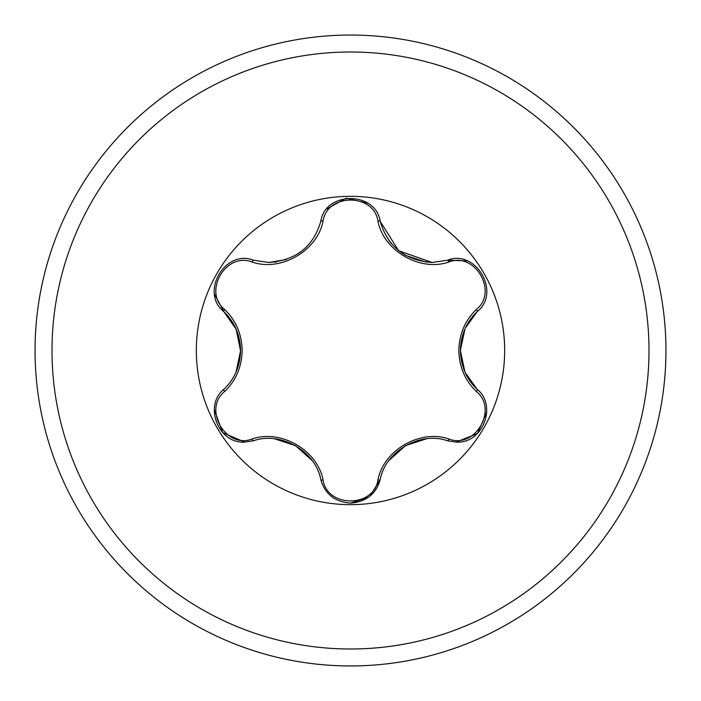 <?xml version="1.0" encoding="UTF-8"?>
<svg xmlns="http://www.w3.org/2000/svg" width="701" height="701" viewBox="0 0 701 701"><rect width="100%" height="100%" fill="white"/><g stroke="black" fill="none" stroke-linecap="round" stroke-linejoin="round"><path stroke-width="1.05" d="M350.5 665.95A315.45 315.45 0 0 0 665.95 350.5A315.45 315.45 0 0 0 350.5 35.05A315.45 315.45 0 0 0 35.05 350.5A315.45 315.45 0 0 0 350.5 665.95A315.45 315.45 0 0 0 665.95 350.5A315.45 315.45 0 0 0 350.5 35.05M224.644 309.518C235.895 320.313 241.74 333.974 242.169 350.5C241.74 367.035 235.895 380.696 224.644 391.482C202.563 409.104 225.845 449.341 252.08 439.001C280.759 428.889 317.571 450.252 323.065 479.983C327.279 507.927 373.773 507.875 377.935 479.983C383.517 450.095 420.425 428.898 448.92 439.001C475.225 449.315 498.429 409.034 476.356 391.482C465.105 380.687 459.26 367.026 458.831 350.5C459.26 333.965 465.105 320.304 476.356 309.518C498.437 291.896 475.155 251.659 448.92 261.999C420.241 272.111 383.429 250.748 377.935 221.017C373.721 193.073 327.227 193.125 323.065 221.017C317.483 250.905 280.575 272.102 252.08 261.999C225.775 251.685 202.571 291.966 224.644 309.518A2.541 0.894 133.3 0 0 223.829 311.673C234.563 321.873 240.154 334.815 240.601 350.5C240.154 366.176 234.563 379.118 223.829 389.327A2.541 0.894 -133.3 0 0 224.644 391.482M504.667 350.5A154.167 154.167 0 0 0 350.5 196.333A154.167 154.167 0 0 0 196.333 350.5A154.167 154.167 0 0 0 350.5 504.667A154.167 154.167 0 0 0 504.667 350.5M476.356 309.518A2.541 0.894 -133.3 0 1 477.171 311.673C501.285 292.668 476.049 248.864 447.457 260.211L432.105 262.472C405.073 260.421 387.776 246.734 380.214 221.385L398.536 250.572M323.065 221.017A2.541 0.894 13.3 0 0 320.786 221.385C325.194 191.005 375.745 190.952 380.214 221.385A2.541 0.894 166.7 0 0 377.935 221.017M320.786 221.385C313.338 246.673 296.032 260.36 268.895 262.472L253.543 260.211C225.021 248.837 199.706 292.589 223.829 311.673L214.62 294.359M465.341 328.086L477.171 311.673C466.437 321.873 460.846 334.815 460.399 350.5L464.929 372.003M465.166 372.546L477.171 389.327C497.421 405.344 482.858 443.961 456.246 442.086L447.457 440.789C420.539 430.966 385.252 451.225 380.214 479.615L370.014 496.089M486.757 412.074L477.504 433.455L456.246 442.086M368.542 497.237L350.5 503.134C366.194 501.846 376.095 494.003 380.214 479.615A2.541 0.894 13.3 0 1 377.935 479.983M252.08 439.001A2.541 0.894 73.3 0 0 253.543 440.789C280.593 431.019 315.643 451.146 320.786 479.615C315.836 451.383 280.645 430.957 253.543 440.789L244.754 442.086C218.204 443.996 203.553 405.38 223.829 389.327M252.08 261.999A2.541 0.894 106.7 0 1 253.543 260.211L268.895 262.472L286.341 259.528M398.825 250.8L432.105 262.472M326.99 208.924L346.128 198.181L367.718 203.185M240.601 351.087L236.176 329.233L223.829 311.673M244.754 442.086L222.69 432.631L214.287 409.743M323.065 479.983A2.541 0.894 166.7 0 1 320.786 479.615C324.905 494.003 334.806 501.846 350.5 503.134M448.92 439.001A2.541 0.894 106.7 0 1 447.457 440.789C420.407 431.019 385.357 451.146 380.214 479.615M464.973 328.892L460.399 350.351M464.912 371.968L460.399 350.5C460.846 366.176 466.437 379.118 477.171 389.327A2.541 0.894 133.3 0 1 476.356 391.482M448.92 261.999A2.541 0.894 73.3 0 0 447.457 260.211L467.059 260.895M350.5 648.995A298.495 298.495 0 0 0 648.995 350.5A298.495 298.495 0 0 0 350.5 52.005A298.495 298.495 0 0 0 52.005 350.5A298.495 298.495 0 0 0 350.5 648.995M460.399 350.465L464.938 328.971M405.511 445.634L426.366 438.844M389.116 460.312L405.511 445.643M426.296 262.148L405.388 255.287L401.629 252.895M391.771 244.018L389.073 240.627M274.704 438.852L295.612 445.713L311.927 460.373M276.606 261.902L274.634 262.156M240.601 350.535L236.062 372.029M236.088 329.032L240.601 350.5"/></g></svg>
